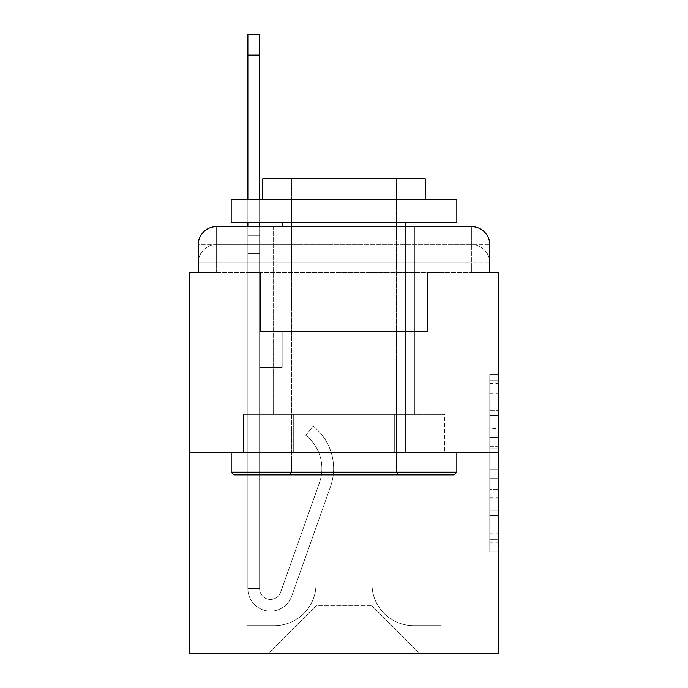 <?xml version="1.0" encoding="UTF-8"?>
<svg xmlns="http://www.w3.org/2000/svg" width="688" height="688" viewBox="0 0 688 688"><rect width="100%" height="100%" fill="white"/><g stroke="black" fill="none" stroke-linecap="round" stroke-linejoin="round"><path stroke-width="0.52" stroke-dasharray="3.44 2.58" d="M489.77 428.59L489.77 456.944L498.8 456.944L498.8 542.884L498.8 383.405L498.8 456.944L489.77 456.944L489.77 380.748L489.77 551.742L489.77 374.547L489.77 539.34L498.8 539.34L489.77 539.34L498.8 539.34L489.77 539.34L489.77 510.986L489.77 551.742L498.8 551.742L498.8 374.547L498.8 538.902L498.8 469.345L489.77 469.345L498.8 469.345L498.8 510.986L498.8 386.948L489.77 386.948L498.8 386.948L498.8 551.742L498.8 383.405L498.8 551.742L489.77 551.742L489.77 374.547L498.8 374.547L498.8 383.405L498.8 374.547L498.8 383.405L498.8 374.547L498.8 380.748L498.8 374.547L489.77 374.547L489.77 386.948L498.8 386.948L489.77 386.948L489.77 428.59L498.8 428.59M198.23 272.689L216.281 272.689L198.23 272.689L216.281 272.689L198.23 272.689L198.23 262.764L471.719 262.764L198.23 262.764L216.281 262.764L216.281 244.713L471.719 244.713L216.281 244.713L471.719 244.713L471.719 262.764L489.77 262.764L471.719 262.764L471.719 244.713L471.719 262.764L489.77 262.764L471.719 262.764L489.77 262.764L471.719 262.764L489.77 262.764L471.719 262.764L489.77 262.764L471.719 262.764L489.77 262.764L471.719 262.764L489.77 262.764L471.719 262.764L489.77 262.764L471.719 262.764L471.719 244.713L471.719 262.764L471.719 244.713L471.719 262.764L471.719 244.713L471.719 262.764L471.719 244.713L471.719 262.764L471.719 244.713L471.719 262.764L471.719 244.713L471.719 262.764L471.719 244.713L489.77 244.713L198.23 244.713A18.051 18.051 0 0 1 216.281 226.662L471.719 226.662L216.281 226.662A18.051 18.051 0 0 0 198.23 244.713L216.281 244.713A18.051 18.051 0 0 0 198.23 262.764L216.281 262.764L216.281 244.713A18.051 18.051 0 0 0 198.23 262.764L216.281 262.764L198.23 262.764L216.281 262.764L198.23 262.764L216.281 262.764L198.23 262.764L216.281 262.764L198.23 262.764L216.281 262.764L198.23 262.764L198.23 272.689L198.23 262.764L198.23 272.689L198.23 262.764L198.23 272.689L198.23 262.764L198.23 272.689L189.2 272.689L189.2 653.6L498.8 653.6L498.8 272.689L489.77 272.689L489.77 244.713A18.051 18.051 0 0 0 471.719 226.662A18.051 18.051 0 0 1 489.77 244.713L489.77 272.689L198.23 272.689L198.23 244.713L198.23 272.689L489.77 272.689L471.719 272.689L489.77 272.689L471.719 272.689L489.77 272.689L471.719 272.689L489.77 272.689L471.719 272.689L489.77 272.689L471.719 272.689L489.77 272.689L471.719 272.689L489.77 272.689L471.719 272.689L489.77 272.689L471.719 272.689L471.719 244.713L471.719 272.689L471.719 262.764L471.719 272.689L471.719 262.764L471.719 272.689L471.719 262.764L471.719 272.689L471.719 262.764L471.719 272.689L471.719 262.764L471.719 272.689L471.719 262.764L471.719 272.689L471.719 262.764L471.719 272.689L471.719 262.764L471.719 272.689L489.77 272.689L489.77 262.764A18.051 18.051 0 0 0 471.719 244.713L471.719 226.662A18.051 18.051 0 0 1 489.77 244.713A18.051 18.051 0 0 0 471.719 226.662L471.719 244.713A18.051 18.051 0 0 1 489.77 262.764A18.051 18.051 0 0 0 471.719 244.713A18.051 18.051 0 0 1 489.77 262.764A18.051 18.051 0 0 0 471.719 244.713A18.051 18.051 0 0 1 489.77 262.764A18.051 18.051 0 0 0 471.719 244.713A18.051 18.051 0 0 1 489.77 262.764L489.77 272.689M414.408 226.662L414.408 414.408L273.592 414.408L414.408 414.408L273.592 414.408L273.592 226.662L414.408 226.662L273.592 226.662L414.408 226.662L273.592 226.662L414.408 226.662L414.408 414.408L273.592 414.408L273.592 226.662M498.8 446.314L498.8 437.456L498.8 446.314L489.77 446.314L489.77 410.65L489.77 515.639L489.77 489.28L498.8 489.28L489.77 489.28L489.77 551.742L498.8 551.742L489.77 551.742L498.8 551.742L489.77 551.742L489.77 374.547L498.8 374.547L489.77 374.547L498.8 374.547L489.77 374.547L489.77 446.314L498.8 446.314M189.2 452.317L498.8 452.317M247.869 226.662L259.608 226.662L259.608 235.683L259.608 34.4L259.608 331.367L282.166 331.367L259.608 331.367L282.166 331.367L259.608 331.367L259.608 588.61A10.827 10.827 0 0 0 280.644 592.23A10.827 10.827 0 0 1 259.608 588.61A10.827 10.827 0 0 0 280.644 592.23L319.447 482.735A42.424 42.424 0 0 0 305.833 435.332A42.424 42.424 0 0 1 319.447 482.735A42.424 42.424 0 0 0 305.833 435.332L313.126 426.139A54.154 54.154 0 0 1 330.507 486.648L291.703 596.152A22.566 22.566 0 0 1 247.869 588.61L247.869 235.683L259.608 235.683L259.608 34.4L259.608 331.367L259.608 34.4L259.608 331.367L282.166 331.367L282.166 367.469L282.166 331.367L282.166 367.469L259.608 367.469L259.608 588.61L247.869 588.61L247.869 235.683L259.608 235.683L259.608 34.4L259.608 331.367L282.166 331.367L259.608 331.367L259.608 367.469L259.608 34.4L259.608 331.367L282.166 331.367L259.608 331.367L282.166 331.367L282.166 367.469L259.608 367.469L259.608 588.61L247.869 588.61L247.869 34.4L247.869 253.734L247.869 235.683L259.608 235.683L259.608 34.4L247.869 34.4L247.869 235.683L259.608 235.683L259.608 253.734L259.608 235.683L247.869 235.683L259.608 235.683L247.869 235.683L247.869 34.4L247.869 253.734L247.869 235.683L259.608 235.683L247.869 235.683L259.608 235.683L247.869 235.683L247.869 34.4L247.869 253.734L247.869 235.683L259.608 235.683L247.869 235.683L259.608 235.683L247.869 235.683L247.869 34.4L247.869 253.734L247.869 235.683L259.608 235.683L247.869 235.683L259.608 235.683L247.869 235.683L247.869 34.4L247.869 253.734L247.869 235.683L259.608 235.683L247.869 235.683L259.608 235.683L247.869 235.683L247.869 34.4L247.869 253.734L247.869 235.683L259.608 235.683L247.869 235.683L259.608 235.683L259.608 588.61A10.827 10.827 0 0 0 280.644 592.23L319.447 482.735A42.424 42.424 0 0 0 305.833 435.332L313.126 426.139A54.154 54.154 0 0 1 330.507 486.648L291.703 596.152A22.566 22.566 0 0 1 247.869 588.61L247.869 253.734L259.608 253.734L259.608 331.367L259.608 235.683L247.869 235.683L247.869 34.4L247.869 253.734L259.608 253.734L259.608 331.367L282.166 331.367L282.166 367.469L259.608 367.469L259.608 331.367L282.166 331.367L259.608 331.367L259.608 588.61A10.827 10.827 0 0 0 280.644 592.23A10.827 10.827 0 0 1 259.608 588.61L247.869 588.61L247.869 253.734L259.608 253.734L259.608 235.683L247.869 235.683L259.608 235.683L247.869 235.683L247.869 55.16L247.869 253.734L259.608 253.734L259.608 331.367L259.608 253.734L259.608 331.367L282.166 331.367L259.608 331.367L282.166 331.367L282.166 367.469L259.608 367.469L259.608 588.61L247.869 588.61L247.869 253.734L259.608 253.734L259.608 367.469L259.608 331.367L282.166 331.367L282.166 367.469L282.166 331.367L259.608 331.367L282.166 331.367L259.608 331.367L259.608 588.61A10.827 10.827 0 0 0 280.644 592.23L319.447 482.735A42.424 42.424 0 0 0 305.833 435.332A42.424 42.424 0 0 1 319.447 482.735A42.424 42.424 0 0 0 305.833 435.332L313.126 426.139A54.154 54.154 0 0 1 330.507 486.648L291.703 596.152A22.566 22.566 0 0 1 247.869 588.61L247.869 253.734L259.608 253.734L259.608 331.367L282.166 331.367L282.166 367.469L282.166 331.367L282.166 367.469L259.608 367.469L259.608 588.61A10.827 10.827 0 0 0 280.644 592.23L319.447 482.735A42.424 42.424 0 0 0 305.833 435.332L313.126 426.139A54.154 54.154 0 0 1 330.507 486.648L291.703 596.152A22.566 22.566 0 0 1 247.869 588.61L247.869 253.734L259.608 253.734L259.608 331.367L282.166 331.367L259.608 331.367L259.608 367.469L259.608 331.367L282.166 331.367L259.608 331.367L282.166 331.367L282.166 367.469L259.608 367.469L259.608 588.61L247.869 588.61L247.869 253.734L259.608 253.734L259.608 588.61L247.869 588.61L247.869 253.734L259.608 253.734L247.869 253.734L259.608 253.734L247.869 253.734L259.608 253.734L247.869 253.734L259.608 253.734L247.869 253.734L259.608 253.734L247.869 253.734L247.869 588.61L247.869 235.683L259.608 235.683L247.869 235.683L259.608 235.683L247.869 235.683L247.869 226.662M371.984 584.095A41.521 41.521 0 0 0 413.505 625.616A41.521 41.521 0 0 1 371.984 584.095L371.984 382.812L371.984 584.095A41.521 41.521 0 0 0 413.505 625.616L441.034 625.616L413.505 625.616A41.521 41.521 0 0 1 371.984 584.095L371.984 382.812L316.016 382.812L371.984 382.812L371.984 584.095A41.521 41.521 0 0 0 413.505 625.616L441.034 625.616L413.505 625.616A41.521 41.521 0 0 1 371.984 584.095L371.984 382.812L316.016 382.812L316.016 584.095L316.016 382.812L371.984 382.812L371.984 584.095A41.521 41.521 0 0 0 413.505 625.616L441.034 625.616L413.505 625.616A41.521 41.521 0 0 1 371.984 584.095L371.984 382.812L316.016 382.812L316.016 584.095A41.521 41.521 0 0 1 274.495 625.616A41.521 41.521 0 0 0 316.016 584.095L316.016 382.812L371.984 382.812L371.984 584.095A41.521 41.521 0 0 0 413.505 625.616L441.034 625.616L413.505 625.616A41.521 41.521 0 0 1 371.984 584.095L371.984 382.812L316.016 382.812L316.016 584.095A41.521 41.521 0 0 1 274.495 625.616L246.966 625.616L274.495 625.616A41.521 41.521 0 0 0 316.016 584.095L316.016 382.812L371.984 382.812L371.984 584.095A41.521 41.521 0 0 0 413.505 625.616L441.034 625.616L413.505 625.616A41.521 41.521 0 0 1 371.984 584.095L371.984 382.812L316.016 382.812L316.016 584.095A41.521 41.521 0 0 1 274.495 625.616L246.966 625.616L274.495 625.616A41.521 41.521 0 0 0 316.016 584.095L316.016 382.812L371.984 382.812L371.984 584.095A41.521 41.521 0 0 0 413.505 625.616L441.034 625.616L413.505 625.616A41.521 41.521 0 0 1 371.984 584.095L371.984 382.812L316.016 382.812L316.016 584.095A41.521 41.521 0 0 1 274.495 625.616L246.966 625.616L274.495 625.616A41.521 41.521 0 0 0 316.016 584.095L316.016 382.812L371.984 382.812L371.984 584.095A41.521 41.521 0 0 0 413.505 625.616L441.034 625.616L413.505 625.616A41.521 41.521 0 0 1 371.984 584.095L371.984 382.812L316.016 382.812L316.016 584.095A41.521 41.521 0 0 1 274.495 625.616L246.966 625.616L274.495 625.616A41.521 41.521 0 0 0 316.016 584.095L316.016 382.812L371.984 382.812L371.984 584.095M246.966 272.689L246.966 625.616L274.495 625.616A41.521 41.521 0 0 0 316.016 584.095A41.521 41.521 0 0 1 274.495 625.616L246.966 625.616L246.966 272.689L260.511 272.689L260.511 331.367L427.489 331.367L260.511 331.367L427.489 331.367L260.511 331.367L427.489 331.367L260.511 331.367L427.489 331.367L260.511 331.367L427.489 331.367L260.511 331.367L427.489 331.367L260.511 331.367L427.489 331.367L260.511 331.367L427.489 331.367L260.511 331.367L427.489 331.367L260.511 331.367L260.511 272.689L246.966 272.689L246.966 625.616L246.966 272.689L260.511 272.689L260.511 331.367L260.511 272.689L246.966 272.689L246.966 625.616L246.966 272.689L260.511 272.689L260.511 331.367L260.511 272.689L246.966 272.689L246.966 625.616L246.966 272.689L260.511 272.689L260.511 331.367L260.511 272.689L246.966 272.689L246.966 625.616L246.966 272.689L260.511 272.689L260.511 331.367L260.511 272.689L246.966 272.689L246.966 625.616L246.966 272.689L260.511 272.689L260.511 331.367L260.511 272.689L246.966 272.689L246.966 625.616L246.966 272.689L260.511 272.689L260.511 331.367L260.511 272.689L246.966 272.689L246.966 625.616L274.495 625.616A41.521 41.521 0 0 0 316.016 584.095L316.016 382.812L316.016 584.095A41.521 41.521 0 0 1 274.495 625.616A41.521 41.521 0 0 0 316.016 584.095L316.016 382.812L371.984 382.812L316.016 382.812L316.016 584.095A41.521 41.521 0 0 1 274.495 625.616L246.966 625.616L246.966 272.689L260.511 272.689L260.511 331.367L260.511 272.689L246.966 272.689L246.966 653.6L268.182 653.6L246.966 653.6L246.966 272.689L260.511 272.689L260.511 331.367L260.511 272.689L246.966 272.689M427.489 272.689L427.489 331.367L427.489 272.689L441.034 272.689L441.034 625.616L413.505 625.616L441.034 625.616L441.034 272.689L427.489 272.689L427.489 331.367L427.489 272.689L441.034 272.689L441.034 625.616L441.034 272.689L427.489 272.689L427.489 331.367L427.489 272.689L441.034 272.689L441.034 625.616L441.034 272.689L427.489 272.689L427.489 331.367L427.489 272.689L441.034 272.689L441.034 625.616L441.034 272.689L427.489 272.689L427.489 331.367L427.489 272.689L441.034 272.689L441.034 625.616L441.034 272.689L427.489 272.689L427.489 331.367L427.489 272.689L441.034 272.689L441.034 625.616L441.034 272.689L427.489 272.689L427.489 331.367L427.489 272.689L441.034 272.689L441.034 625.616L441.034 272.689L427.489 272.689L427.489 331.367L427.489 272.689L441.034 272.689L441.034 625.616L441.034 272.689L427.489 272.689L427.489 331.367L427.489 272.689L441.034 272.689L441.034 653.6L268.182 653.6L441.034 653.6L441.034 272.689L427.489 272.689M371.984 382.812L371.984 605.758L371.984 382.812L316.016 382.812L316.016 605.758L371.984 605.758L316.016 605.758L316.016 382.812L316.016 605.758L268.182 653.6L316.016 605.758L268.182 653.6L316.016 605.758L316.016 382.812L371.984 382.812L371.984 605.758L419.818 653.6L371.984 605.758L419.818 653.6L371.984 605.758L371.984 382.812L316.016 382.812L371.984 382.812M293.707 452.317L444.577 452.317L293.707 452.317L293.707 414.408L243.423 414.408L444.577 414.408L293.707 414.408L293.707 452.317L293.707 414.408L243.423 414.408L243.423 452.317L243.423 414.408L394.293 414.408L394.293 452.317L444.577 452.317L394.293 452.317L394.293 414.408L444.577 414.408L444.577 452.317L444.577 414.408L293.707 414.408L293.707 452.317M216.281 226.662A18.051 18.051 0 0 0 198.23 244.713A18.051 18.051 0 0 1 216.281 226.662L216.281 244.713A18.051 18.051 0 0 0 198.23 262.764L216.281 262.764L198.23 262.764A18.051 18.051 0 0 1 216.281 244.713A18.051 18.051 0 0 0 198.23 262.764A18.051 18.051 0 0 1 216.281 244.713A18.051 18.051 0 0 0 198.23 262.764A18.051 18.051 0 0 1 216.281 244.713L216.281 226.662M394.293 414.408L394.293 452.317L394.293 414.408M489.77 456.944L498.8 456.944L489.77 456.944M489.77 380.748L489.77 374.547L489.77 380.748L498.8 380.748L489.77 380.748M489.77 515.2L489.77 478.212L489.77 515.2L498.8 515.2L489.77 515.2M489.77 478.212L489.77 469.345L498.8 469.345L489.77 469.345L489.77 478.212L498.8 478.212L489.77 478.212M489.77 410.65L489.77 386.948L489.77 410.65L498.8 410.65L489.77 410.65M489.77 374.547L498.8 374.547L489.77 374.547L489.77 383.405L489.77 374.547L498.8 374.547M489.77 551.742L498.8 551.742L489.77 551.742L489.77 542.884L489.77 551.742M280.644 592.23A10.827 10.827 0 0 1 259.608 588.61A10.827 10.827 0 0 0 280.644 592.23L319.447 482.735A42.424 42.424 0 0 0 305.833 435.332A42.424 42.424 0 0 1 319.447 482.735A42.424 42.424 0 0 0 305.833 435.332L313.126 426.139A54.154 54.154 0 0 1 330.507 486.648L291.703 596.152A22.566 22.566 0 0 1 247.869 588.61A22.566 22.566 0 0 0 291.703 596.152A22.566 22.566 0 0 1 247.869 588.61A22.566 22.566 0 0 0 291.703 596.152A22.566 22.566 0 0 1 247.869 588.61A22.566 22.566 0 0 0 291.703 596.152A22.566 22.566 0 0 1 247.869 588.61A22.566 22.566 0 0 0 291.703 596.152A22.566 22.566 0 0 1 247.869 588.61A22.566 22.566 0 0 0 291.703 596.152A22.566 22.566 0 0 1 247.869 588.61A22.566 22.566 0 0 0 291.703 596.152A22.566 22.566 0 0 1 247.869 588.61L259.608 588.61A10.827 10.827 0 0 0 280.644 592.23L319.447 482.735A42.424 42.424 0 0 0 305.833 435.332L313.126 426.139A54.154 54.154 0 0 1 330.507 486.648L291.703 596.152A22.566 22.566 0 0 1 247.869 588.61L259.608 588.61A10.827 10.827 0 0 0 280.644 592.23A10.827 10.827 0 0 1 259.608 588.61A10.827 10.827 0 0 0 280.644 592.23L319.447 482.735A42.424 42.424 0 0 0 305.833 435.332A42.424 42.424 0 0 1 319.447 482.735A42.424 42.424 0 0 0 305.833 435.332L313.126 426.139A54.154 54.154 0 0 1 330.507 486.648L291.703 596.152A22.566 22.566 0 0 1 247.869 588.61A22.566 22.566 0 0 0 291.703 596.152A22.566 22.566 0 0 1 247.869 588.61L259.608 588.61L247.869 588.61A22.566 22.566 0 0 0 291.703 596.152A22.566 22.566 0 0 1 247.869 588.61A22.566 22.566 0 0 0 291.703 596.152A22.566 22.566 0 0 1 247.869 588.61L259.608 588.61A10.827 10.827 0 0 0 280.644 592.23L319.447 482.735A42.424 42.424 0 0 0 305.833 435.332L313.126 426.139A54.154 54.154 0 0 1 330.507 486.648L291.703 596.152A22.566 22.566 0 0 1 247.869 588.61L259.608 588.61A10.827 10.827 0 0 0 280.644 592.23A10.827 10.827 0 0 1 259.608 588.61A10.827 10.827 0 0 0 280.644 592.23L319.447 482.735A42.424 42.424 0 0 0 305.833 435.332A42.424 42.424 0 0 1 319.447 482.735A42.424 42.424 0 0 0 305.833 435.332L313.126 426.139A54.154 54.154 0 0 1 330.507 486.648L291.703 596.152A22.566 22.566 0 0 1 247.869 588.61A22.566 22.566 0 0 0 291.703 596.152A22.566 22.566 0 0 1 247.869 588.61L259.608 588.61A10.827 10.827 0 0 0 280.644 592.23L319.447 482.735A42.424 42.424 0 0 0 305.833 435.332L313.126 426.139A54.154 54.154 0 0 1 330.507 486.648L291.703 596.152A22.566 22.566 0 0 1 247.869 588.61L259.608 588.61A10.827 10.827 0 0 0 280.644 592.23A10.827 10.827 0 0 1 259.608 588.61A10.827 10.827 0 0 0 280.644 592.23L319.447 482.735A42.424 42.424 0 0 0 305.833 435.332A42.424 42.424 0 0 1 319.447 482.735A42.424 42.424 0 0 0 305.833 435.332L313.126 426.139A54.154 54.154 0 0 1 330.507 486.648L291.703 596.152A22.566 22.566 0 0 1 247.869 588.61A22.566 22.566 0 0 0 291.703 596.152A22.566 22.566 0 0 1 247.869 588.61L259.608 588.61L247.869 588.61A22.566 22.566 0 0 0 291.703 596.152A22.566 22.566 0 0 1 247.869 588.61A22.566 22.566 0 0 0 291.703 596.152L330.507 486.648A54.154 54.154 0 0 0 313.126 426.139A54.154 54.154 0 0 1 330.507 486.648A54.154 54.154 0 0 0 313.126 426.139A54.154 54.154 0 0 1 330.507 486.648A54.154 54.154 0 0 0 313.126 426.139A54.154 54.154 0 0 1 330.507 486.648A54.154 54.154 0 0 0 313.126 426.139A54.154 54.154 0 0 1 330.507 486.648A54.154 54.154 0 0 0 313.126 426.139A54.154 54.154 0 0 1 330.507 486.648A54.154 54.154 0 0 0 313.126 426.139A54.154 54.154 0 0 1 330.507 486.648A54.154 54.154 0 0 0 313.126 426.139A54.154 54.154 0 0 1 330.507 486.648A54.154 54.154 0 0 0 313.126 426.139A54.154 54.154 0 0 1 330.507 486.648A54.154 54.154 0 0 0 313.126 426.139A54.154 54.154 0 0 1 330.507 486.648A54.154 54.154 0 0 0 313.126 426.139A54.154 54.154 0 0 1 330.507 486.648A54.154 54.154 0 0 0 313.126 426.139A54.154 54.154 0 0 1 330.507 486.648A54.154 54.154 0 0 0 313.126 426.139A54.154 54.154 0 0 1 330.507 486.648A54.154 54.154 0 0 0 313.126 426.139L305.833 435.332A42.424 42.424 0 0 1 319.447 482.735A42.424 42.424 0 0 0 305.833 435.332L313.126 426.139L305.833 435.332A42.424 42.424 0 0 1 319.447 482.735L280.644 592.23A10.827 10.827 0 0 1 259.608 588.61A10.827 10.827 0 0 0 280.644 592.23L319.447 482.735L280.644 592.23A10.827 10.827 0 0 1 259.608 588.61A10.827 10.827 0 0 0 280.644 592.23L319.447 482.735L280.644 592.23A10.827 10.827 0 0 1 259.608 588.61L247.869 588.61L259.608 588.61A10.827 10.827 0 0 0 280.644 592.23L319.447 482.735A42.424 42.424 0 0 0 305.833 435.332L313.126 426.139L305.833 435.332A42.424 42.424 0 0 1 319.447 482.735L280.644 592.23A10.827 10.827 0 0 1 259.608 588.61L259.608 331.367L282.166 331.367L282.166 367.469L259.608 367.469L259.608 588.61A10.827 10.827 0 0 0 280.644 592.23L319.447 482.735A42.424 42.424 0 0 0 305.833 435.332L313.126 426.139L305.833 435.332A42.424 42.424 0 0 1 319.447 482.735L280.644 592.23A10.827 10.827 0 0 1 259.608 588.61L259.608 331.367L282.166 331.367L259.608 331.367L259.608 588.61A10.827 10.827 0 0 0 280.644 592.23L319.447 482.735A42.424 42.424 0 0 0 305.833 435.332L313.126 426.139L305.833 435.332A42.424 42.424 0 0 1 319.447 482.735L280.644 592.23A10.827 10.827 0 0 1 259.608 588.61L259.608 331.367L282.166 331.367L282.166 367.469L259.608 367.469L259.608 588.61A10.827 10.827 0 0 0 280.644 592.23L319.447 482.735A42.424 42.424 0 0 0 305.833 435.332L313.126 426.139L305.833 435.332A42.424 42.424 0 0 1 319.447 482.735L280.644 592.23A10.827 10.827 0 0 1 259.608 588.61L259.608 331.367L282.166 331.367L282.166 367.469L282.166 331.367L259.608 331.367L282.166 331.367L282.166 367.469L282.166 331.367L282.166 367.469L259.608 367.469L259.608 588.61A10.827 10.827 0 0 0 280.644 592.23L319.447 482.735A42.424 42.424 0 0 0 305.833 435.332L313.126 426.139L305.833 435.332A42.424 42.424 0 0 1 319.447 482.735L280.644 592.23M282.166 367.469L259.608 367.469L259.608 331.367L282.166 331.367L282.166 367.469L259.608 367.469L282.166 367.469L282.166 331.367L282.166 367.469L282.166 331.367L259.608 331.367L282.166 331.367L282.166 367.469L259.608 367.469L282.166 367.469L259.608 367.469L282.166 367.469L282.166 331.367L282.166 367.469L282.166 331.367L282.166 367.469L259.608 367.469L282.166 367.469L259.608 367.469L282.166 367.469L282.166 331.367L282.166 367.469L259.608 367.469L282.166 367.469L259.608 367.469L282.166 367.469L282.166 331.367L282.166 367.469L259.608 367.469L282.166 367.469L259.608 367.469L282.166 367.469L282.166 331.367L282.166 367.469L259.608 367.469L282.166 367.469L259.608 367.469L282.166 367.469L282.166 331.367L282.166 367.469L259.608 367.469L282.166 367.469M456.832 472.174L454.123 474.883L233.877 474.883L454.123 474.883L233.877 474.883L231.168 472.174L456.832 472.174L231.168 472.174L231.168 452.317L456.832 452.317L456.832 472.174L231.168 472.174M396.348 472.174L399.057 474.883L288.943 474.883L399.057 474.883L288.943 474.883L399.057 474.883L396.348 472.174L396.348 178.82L291.652 178.82L396.348 178.82L291.652 178.82L396.348 178.82L396.348 472.174L291.652 472.174L288.943 474.883L291.652 472.174L396.348 472.174L291.652 472.174L291.652 178.82L291.652 472.174L396.348 472.174M231.168 199.58L456.832 199.58L456.832 222.147L231.168 222.147L456.832 222.147L231.168 222.147L231.168 199.58L456.832 199.58L231.168 199.58M425.236 199.58L262.764 199.58L262.764 178.82L425.236 178.82L262.764 178.82L425.236 178.82L425.236 199.58L262.764 199.58M405.378 222.147L282.622 222.147L405.378 222.147L282.622 222.147L405.378 222.147L405.378 452.317L282.622 452.317L405.378 452.317L282.622 452.317L405.378 452.317L405.378 226.662M282.622 222.147L282.622 226.662M456.832 452.317L231.168 452.317M259.608 199.58L259.608 222.147M305.833 435.332L313.126 426.139L305.833 435.332M247.869 222.147L247.869 199.58M247.869 235.683L259.608 235.683L247.869 235.683M216.281 272.689L216.281 262.764L216.281 272.689M489.77 510.986L498.8 510.986L489.77 510.986M489.77 497.699L498.8 497.699M489.77 415.303L498.8 415.303L489.77 415.303M489.77 383.405L498.8 383.405M489.77 542.884L498.8 542.884M489.77 533.14L498.8 533.14M489.77 393.158L498.8 393.158M489.77 448.086L498.8 448.086L489.77 448.086M489.77 498.146L498.8 498.146L489.77 498.146M489.77 515.639L498.8 515.639L489.77 515.639M489.77 437.456L498.8 437.456L489.77 437.456M247.869 55.16L259.608 55.16M489.77 538.902L498.8 538.902M489.77 539.34L498.8 539.34M489.77 386.948L498.8 386.948M247.869 34.4L259.608 34.4"/><path stroke-width="1.03" d="M198.23 244.713L198.23 272.689L198.23 244.713A18.051 18.051 0 0 1 216.281 226.662L247.869 226.662L247.869 222.147M498.8 452.317L189.2 452.317L189.2 653.6L498.8 653.6L498.8 272.689L489.77 272.689L489.77 244.713A18.051 18.051 0 0 0 471.719 226.662L216.281 226.662M189.2 452.317L189.2 272.689L198.23 272.689M259.608 222.147L259.608 226.662L273.592 226.662M414.408 226.662L471.719 226.662M489.77 272.689L489.77 244.713M454.123 474.883L233.877 474.883L231.168 472.174L456.832 472.174L454.123 474.883M231.168 199.58L456.832 199.58L456.832 222.147L231.168 222.147L231.168 199.58M425.236 199.58L425.236 178.82L262.764 178.82L262.764 199.58M231.168 452.317L231.168 472.174M456.832 452.317L456.832 472.174M282.622 222.147L282.622 226.662M405.378 222.147L405.378 226.662M247.869 199.58L247.869 34.4L259.608 34.4L259.608 199.58M247.869 55.16L259.608 55.16"/></g></svg>
